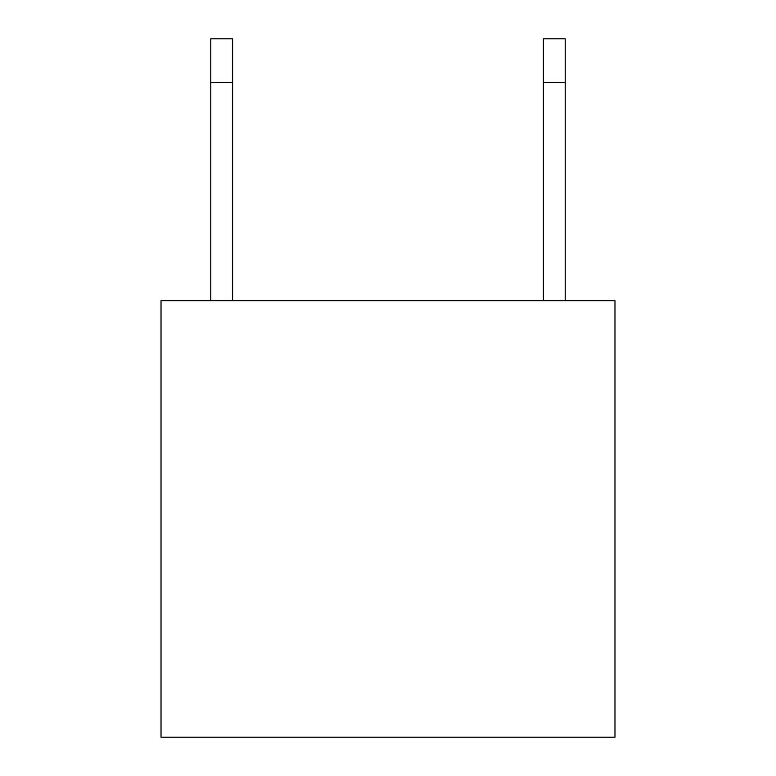<?xml version="1.0" encoding="UTF-8"?>
<svg xmlns="http://www.w3.org/2000/svg" width="776" height="776" viewBox="0 0 776 776"><rect width="100%" height="100%" fill="white"/><g stroke="black" fill="none" stroke-linecap="round" stroke-linejoin="round"><path stroke-width="1.16" d="M161.02 737.2L161.02 300.7L161.02 737.2L614.98 737.2L161.02 737.2M614.98 300.7L614.98 737.2L614.98 300.7L161.02 300.7L614.98 300.7M565.219 82.45L565.219 300.7L565.219 38.8L565.219 82.45L543.394 82.45L565.219 82.45M210.781 300.7L210.781 38.8L210.781 82.45L232.606 82.45L232.606 38.8L210.781 38.8L232.606 38.8L232.606 82.45L210.781 82.45L210.781 300.7M543.394 38.8L565.219 38.8L543.394 38.8L543.394 300.7L543.394 38.8M232.606 300.7L232.606 82.45L232.606 300.7"/></g></svg>
